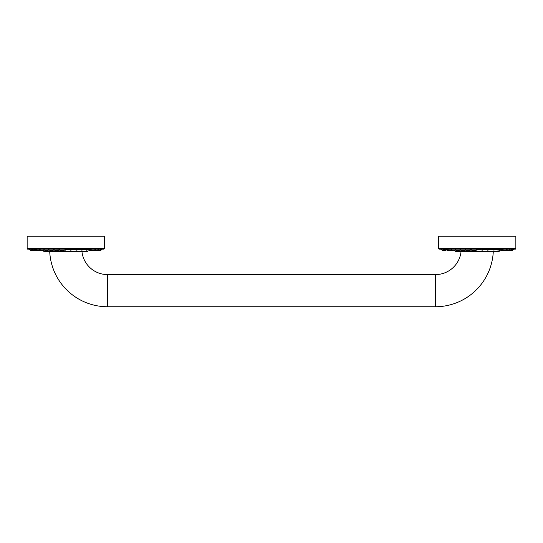 <?xml version="1.0" encoding="UTF-8"?>
<svg xmlns="http://www.w3.org/2000/svg" width="543" height="543" viewBox="0 0 543 543"><rect width="100%" height="100%" fill="white"/><g stroke="black" fill="none" stroke-linecap="round" stroke-linejoin="round"><path stroke-width="0.81" d="M499.689 250.649A1.541 1.541 0 0 1 498.23 251.694L456.303 251.694A1.541 1.541 0 0 1 454.776 250.343M81.966 251.694A25.718 25.718 0 0 0 107.528 274.588L435.472 274.588A25.718 25.718 0 0 0 461.034 251.694M49.725 251.694A57.87 57.87 0 0 0 107.528 306.741L435.472 306.741A57.87 57.87 0 0 0 493.275 251.694M88.156 250.649A1.541 1.541 0 0 1 86.697 251.694L44.77 251.694A1.541 1.541 0 0 1 43.236 250.343M438.69 236.259L515.85 236.259L515.85 248.606L438.69 248.606L438.69 236.259M511.425 250.649L513.963 249.122L515.334 249.122L439.199 249.122A0.516 0.516 0 0 1 438.69 248.606M515.334 249.122A0.516 0.516 0 0 0 515.85 248.606M439.199 249.122L440.577 249.122L443.027 250.662M470.19 249.122C470.761 249.841 471.229 249.841 471.609 249.122L491.537 249.122M470.537 249.57C473.007 251.144 475.329 250.995 477.494 249.122L477.48 249.122M465.249 249.637C467.496 251.131 469.6 250.981 471.568 249.176L465.894 249.122L465.582 249.556C464.055 250.975 462.269 251.015 460.213 249.678M460.07 249.122C460.179 249.841 460.321 249.841 460.491 249.122L460.07 249.122C460.179 249.841 460.321 249.841 460.491 249.122L465.894 249.122M451.722 249.468C450.249 251.124 448.864 251.049 447.575 249.237L451.824 249.122C451.457 249.841 451.247 249.841 451.185 249.122L455.536 249.122C455.489 249.841 455.523 249.841 455.652 249.122C455.523 249.841 455.489 249.841 455.536 249.122L460.491 249.122M441.751 249.122L446.332 249.122M444.819 249.122L442.755 249.122M511.777 249.122L509.829 249.122M513.963 249.122L512.266 250.445L510.406 250.581M496.261 249.122L512.816 249.122M482.232 249.963L489.053 249.122M476.544 249.889L483.351 249.122M27.15 236.259L104.31 236.259L104.31 248.606L27.15 248.606L27.15 236.259M99.885 250.649L102.125 249.122L103.801 249.122L27.666 249.122A0.516 0.516 0 0 1 27.15 248.606M103.801 249.122A0.516 0.516 0 0 0 104.31 248.606M27.666 249.122L29.037 249.122L31.487 250.662M58.651 249.122C59.221 249.841 59.696 249.841 60.076 249.122L80.004 249.122M58.997 249.57C61.468 251.144 63.789 250.995 65.961 249.122L65.947 249.122M53.709 249.637C55.956 251.131 58.06 250.981 60.029 249.176L54.361 249.122L54.049 249.556C52.522 250.975 50.73 251.015 48.673 249.678M48.537 249.122C48.646 249.841 48.782 249.841 48.951 249.122L48.537 249.122C48.646 249.841 48.782 249.841 48.951 249.122L54.361 249.122M40.182 249.468C38.709 251.124 37.324 251.049 36.035 249.237L40.284 249.122C39.924 249.841 39.707 249.841 39.646 249.122L44.003 249.122C43.949 249.841 43.99 249.841 44.119 249.122C43.99 249.841 43.949 249.841 44.003 249.122L48.951 249.122M31.222 249.122L34.793 249.122M33.279 249.122L32.655 249.122M100.245 249.122L98.297 249.122M84.722 249.122L101.283 249.122M70.699 249.963L77.513 249.122M65.011 249.889L71.812 249.122M488.028 250.153L487.539 250.153M482.625 250.153L481.858 250.153M477.059 250.153L476.062 250.153M471.473 250.153L470.326 250.153M466.03 250.153L464.815 250.153M460.858 250.153L459.677 250.153M456.093 250.153L455.082 250.153M435.472 274.588L435.472 306.741M107.528 274.588L107.528 306.741M76.488 250.153L76.006 250.153M71.085 250.153L70.318 250.153M65.52 250.153L64.522 250.153M59.94 250.153L58.793 250.153M54.49 250.153L53.275 250.153M49.318 250.153L48.144 250.153M44.553 250.153L43.542 250.153M460.247 249.671C458.672 250.988 457.104 250.988 455.529 249.671M455.577 249.665C454.118 251.022 452.686 250.995 451.287 249.57M448.138 250.079L444.649 249.122M445.572 250.357L442.497 249.122M443.855 250.567L442.246 250.452L441.12 249.122M444.011 250.608L443.298 250.662M445.925 250.527L444.669 250.656M448.688 250.445L446.93 250.649M452.21 250.371L450.025 250.642M454.844 250.649L453.867 250.635M500.666 250.635L502.329 250.371M504.515 250.642L505.845 250.445M507.603 250.649L508.615 250.527M509.863 250.656L510.529 250.608M508.479 250.486L510.617 250.533L512.511 249.122M505.689 250.391L508.513 250.479L510.495 249.122M502.119 250.289L505.336 250.499L507.624 249.122M497.863 250.201L503.945 249.122M499.567 249.122L493.044 250.119M494.585 249.122L487.784 250.038M48.707 249.671C47.139 250.988 45.564 250.988 43.99 249.671M44.037 249.665C42.578 251.022 41.153 250.995 39.754 249.57M36.598 250.079L33.116 249.122M34.039 250.357L30.958 249.122M32.322 250.567L30.707 250.452L29.587 249.122M32.471 250.608L31.759 250.662M34.385 250.527L33.137 250.656M37.155 250.445L35.397 250.649M40.671 250.371L38.485 250.642M43.311 250.649L42.334 250.635M89.133 250.635L90.79 250.371M92.975 250.642L94.312 250.445M96.07 250.649L97.075 250.527M98.331 250.656L98.989 250.608M98.867 250.581L100.727 250.445L102.125 249.122M96.939 250.486L99.077 250.533L100.978 249.122M94.156 250.391L96.973 250.479L98.955 249.122M90.586 250.289L93.796 250.499L96.084 249.122M86.33 250.201L92.412 249.122M88.027 249.122L81.504 250.119M83.052 249.122L76.244 250.038"/></g></svg>
